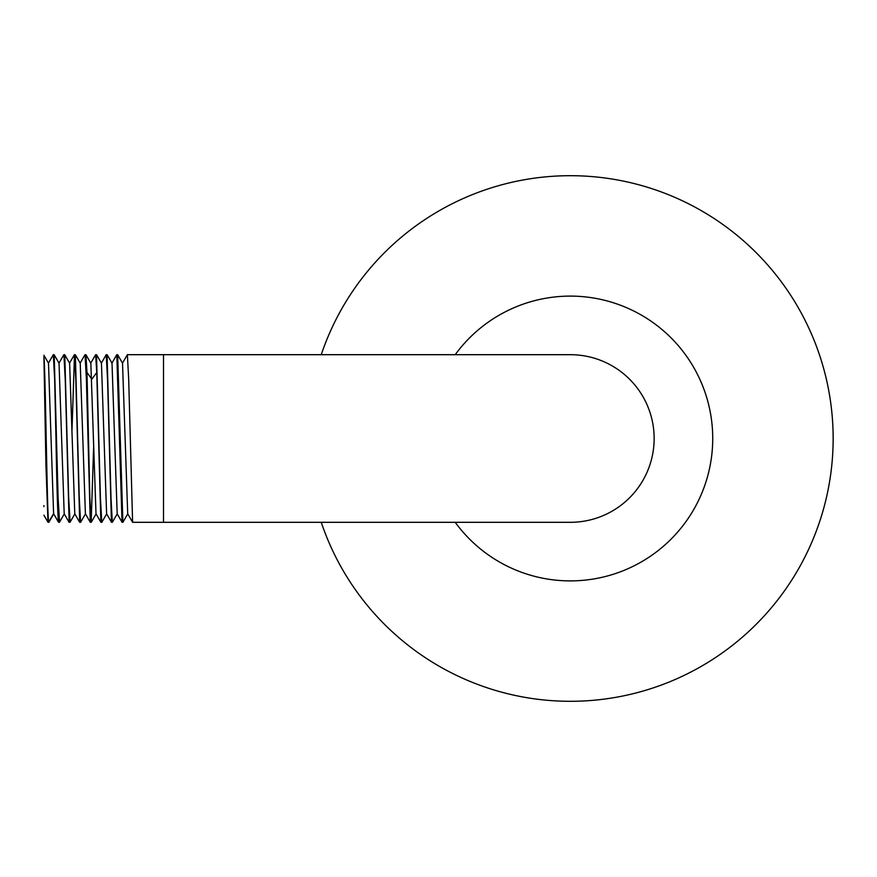 <?xml version="1.0" encoding="UTF-8"?>
<svg xmlns="http://www.w3.org/2000/svg" width="877" height="877" viewBox="0 0 877 877"><rect width="100%" height="100%" fill="white"/><g stroke="black" fill="none" stroke-linecap="round" stroke-linejoin="round"><path stroke-width="1.32" d="M321.245 354.692A262.815 262.815 0 0 1 833.15 438.5A262.815 262.815 0 0 1 321.245 522.308M455.218 354.692A142.392 142.392 0 0 1 712.727 438.5A142.392 142.392 0 0 1 455.218 522.308M570.335 522.308A83.808 83.808 0 0 0 654.143 438.5A83.808 83.808 0 0 0 570.335 354.692A83.808 83.808 0 0 1 654.143 438.5A83.808 83.808 0 0 1 570.335 522.308L163.506 522.308L163.506 354.692L570.335 354.692M119.436 438.5L122.024 522.264L122.89 522.308L117.65 354.725L116.794 354.692L119.436 438.5M122.451 363.188L127.373 354.692L128.689 379.237L132.602 522.264L127.702 513.812L122.528 363.177L117.65 354.736M122.999 522.111L127.801 513.801M117.277 513.812L112.311 522.308L110.995 497.763L107.082 354.736L106.216 354.692L107.531 379.237L111.445 522.253L112.311 522.308M101.798 522.253L100.416 497.763L96.514 354.747L95.637 354.692L96.755 372.506L100.866 522.243L101.743 522.308M90.693 363.221L95.637 354.703M93.631 447.138L91.164 522.308L89.838 497.763L86.987 372.506L85.935 354.757L85.058 354.692L86.384 379.237L90.287 522.243L91.164 522.308M85.54 513.779L80.585 522.308L79.259 497.763L75.356 354.757L74.479 354.692L75.806 379.237L79.708 522.253L80.585 522.308M72.002 430.092L74.479 354.692M70.127 522.1L68.68 497.763L64.777 354.747L63.9 354.692L65.227 379.237L69.14 522.253L70.007 522.308M59.559 522.034L58.101 497.763L54.199 354.736L53.322 354.692L54.648 379.237L55.975 438.5C56.808 486.231 57.641 514.075 58.474 522.034L59.428 522.308M48.969 522.111L48.717 522.034C47.106 519.644 45.505 369.951 43.905 356.38L45.944 465.336L47.983 522.253L48.849 522.308M43.905 506.599L43.905 505.612M85.957 354.747L90.846 363.221L95.999 513.779L100.877 522.232M96.547 354.736L101.447 363.21L106.599 513.79L111.478 522.232M107.115 354.725L112.015 363.199L117.178 513.801L122.056 522.253M48.717 522.034L53.596 513.604L48.498 363.188L43.905 355.229M58.474 522.034L53.661 513.812L58.551 522.275M54.166 354.757L59.033 363.199L64.196 513.801L69.097 522.275M64.745 354.768L69.623 363.21L74.775 513.779M75.345 354.757L80.235 363.221L85.387 513.779L90.276 522.253M86.987 372.506L91.877 379.16L96.755 372.506M132.657 522.308L163.506 522.308M127.373 354.692L163.506 354.692M106.183 354.768L101.304 363.21M116.773 354.757L111.894 363.199M96.152 513.79L91.263 522.253M106.742 513.79L101.842 522.253M43.927 515.172L48.016 522.243M53.289 354.736L48.41 363.188M74.381 354.725L69.48 363.21M79.675 522.264L74.775 513.79M84.97 354.747L80.081 363.221M58.923 363.199L63.813 354.736M70.05 522.232L74.929 513.79M59.45 522.232L64.328 513.79M48.882 522.253L53.76 513.812"/></g></svg>
